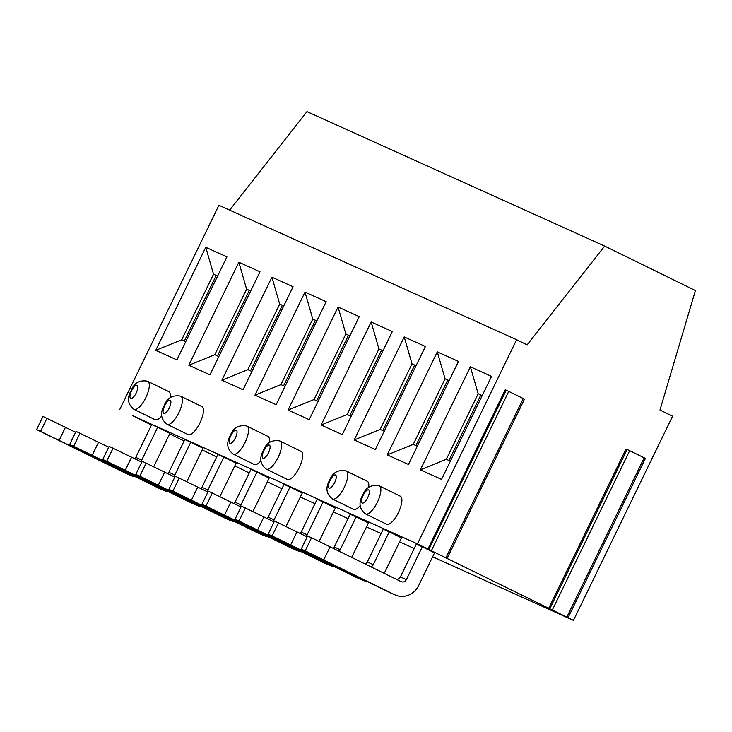 <?xml version="1.0" encoding="UTF-8"?>
<svg xmlns="http://www.w3.org/2000/svg" width="732" height="732" viewBox="0 0 732 732"><rect width="100%" height="100%" fill="white"/><g stroke="black" fill="none" stroke-linecap="round" stroke-linejoin="round"><path stroke-width="1.1" d="M548.716 608.265L417.46 543.903L516.6 339.721L527.122 344.882L604.659 246.071L695.4 290.558L659.971 410.021L672.589 416.206L573.44 620.388L548.716 608.265L626.025 449.036L627.095 449.558M568.096 617.643L645.414 458.415L629.676 450.683L627.141 449.475L549.823 608.695M447.161 558.342L524.478 399.123L508.74 391.391L506.205 390.183L428.888 549.403L506.233 390.193M506.16 390.266L505.236 389.817L427.927 549.037M267.381 481.83L281.912 488.72M300.33 497.037L314.989 503.662M333.408 511.979L348.066 518.595M366.485 526.912L381.152 533.537M399.562 541.854L414.23 548.478M432.639 556.796L573.44 620.388M267.409 481.775L270.877 483.413L267.436 481.702M249.246 472.936L234.807 465.854M216.672 456.969L202.224 449.887M184.098 440.993L169.65 433.911M151.515 425.018L132.355 415.483M417.46 543.903L132.318 415.566M134.789 458.726A4.163 3.907 -65.7 0 0 135.804 457.381L151.725 424.597L157.682 427.287L169.943 433.298L154.031 466.083A18.739 17.568 114.3 0 1 153.693 466.742M167.866 473.668A4.163 3.907 -65.7 0 0 168.882 472.314L184.803 439.539L190.759 442.229L203.029 448.24L187.108 481.025A18.739 17.568 114.3 0 1 186.77 481.683M200.943 488.61A4.163 3.907 -65.7 0 0 201.959 487.256L217.88 454.481L223.836 457.161L236.107 463.182L220.186 495.967A18.739 17.568 114.3 0 1 219.847 496.625M234.02 503.552A4.163 3.907 -65.7 0 0 235.036 502.198L250.957 469.413L256.914 472.103L269.184 478.124L253.263 510.899A18.739 17.568 114.3 0 1 252.924 511.558M267.098 518.485A4.163 3.907 -65.7 0 0 268.113 517.14L284.034 484.355L289.991 487.045L302.261 493.057L286.34 525.841A18.739 17.568 114.3 0 1 286.002 526.5M300.175 533.427A4.163 3.907 -65.7 0 0 301.191 532.072L317.112 499.297L323.068 501.987L335.338 507.999L319.417 540.783A18.739 17.568 114.3 0 1 319.079 541.442M333.252 548.369A4.163 3.907 -65.7 0 0 334.268 547.014L350.189 514.239L356.145 516.92L368.416 522.941L352.495 555.716A18.739 17.568 114.3 0 1 351.598 557.363M365.204 564.033A4.163 3.907 -65.7 0 0 367.345 561.956L383.266 529.172L389.223 531.862L401.493 537.883L385.572 570.658A18.739 17.568 114.3 0 1 384.053 573.275M396.287 579.268A4.163 3.907 -65.7 0 0 400.422 576.898L416.343 544.114L422.3 546.804L434.57 552.816L418.649 585.6A18.739 17.568 114.3 0 1 395.161 594.942A18.739 17.568 114.3 0 1 394.685 594.723L305.189 550.876L311.558 537.764L330.077 546.804L323.709 559.916M229.656 210.121L306.955 111.612L604.659 246.071M119.764 409.444L218.905 205.271L516.6 339.721M155.733 350.326L205.756 247.297L226.929 256.859L176.897 359.879L155.733 350.326L181.71 339.794L213.543 274.226L217.605 276.065M188.81 365.259L238.833 262.239L260.006 271.792L209.974 374.821L188.81 365.259L214.787 354.727L246.62 289.167L250.683 290.997M221.888 380.201L271.911 277.172L293.084 286.734L243.051 389.763L221.888 380.201L247.864 369.669L279.697 304.109L283.76 305.939M254.965 395.143L304.988 292.114L326.161 301.675L276.129 404.705L254.965 395.143L280.942 384.611L312.774 319.051L316.837 320.881M288.042 410.076L338.065 307.056L359.238 316.617L309.206 419.637L288.042 410.076L314.019 399.553L345.852 333.984L349.914 335.823M321.119 425.018L371.142 321.988L392.315 331.55L342.283 434.579L321.119 425.018L347.096 414.486L378.929 348.926L382.992 350.756M354.197 439.959L404.22 336.93L425.393 346.492L375.36 449.521L354.197 439.959L380.173 429.428L412.006 363.868L416.069 365.698M387.274 454.901L437.297 351.872L458.47 361.434L408.447 464.463L387.274 454.901L413.251 444.37L445.083 378.801L449.146 380.64M420.351 469.834L470.374 366.814L491.547 376.376L441.524 479.396L420.351 469.834L446.328 459.312L478.161 393.743L482.223 395.582M168.753 391.611A15.619 5.444 116.1 0 1 168.808 391.629A15.619 5.444 116.1 0 1 170.217 397.677M161.745 415.95A15.619 5.444 116.1 0 1 155.111 419.701A15.619 5.444 116.1 0 1 155.056 419.683A15.619 5.444 116.1 0 1 155.001 419.656M201.831 406.544A15.619 5.444 116.1 0 1 201.886 406.571A15.619 5.444 116.1 0 1 199.937 422.913A15.619 5.444 116.1 0 1 188.188 434.643A15.619 5.444 116.1 0 1 188.133 434.616A15.619 5.444 116.1 0 1 188.078 434.588M267.985 436.428A15.619 5.444 116.1 0 1 268.04 436.455A15.619 5.444 116.1 0 1 269.449 442.494M260.985 460.767A15.619 5.444 116.1 0 1 254.343 464.527A15.619 5.444 116.1 0 1 254.288 464.5A15.619 5.444 116.1 0 1 254.233 464.472M301.062 451.37A15.619 5.444 116.1 0 1 301.117 451.388A15.619 5.444 116.1 0 1 299.168 467.73A15.619 5.444 116.1 0 1 287.42 479.46A15.619 5.444 116.1 0 1 287.365 479.442A15.619 5.444 116.1 0 1 287.31 479.414M367.217 481.244A15.619 5.444 116.1 0 1 367.272 481.272A15.619 5.444 116.1 0 1 368.681 487.32M360.217 505.583A15.619 5.444 116.1 0 1 353.574 509.344A15.619 5.444 116.1 0 1 353.519 509.316A15.619 5.444 116.1 0 1 353.465 509.289M400.294 496.186A15.619 5.444 116.1 0 1 400.349 496.214A15.619 5.444 116.1 0 1 398.4 512.556A15.619 5.444 116.1 0 1 386.652 524.286A15.619 5.444 116.1 0 1 386.597 524.258A15.619 5.444 116.1 0 1 386.542 524.231M205.756 247.297L213.543 274.226L217.56 276.147M184.382 340.993L216.169 275.516M181.71 339.794L185.763 341.624M238.833 262.239L246.62 289.167L250.637 291.08M214.787 354.727L218.841 356.566M217.459 355.935L249.246 290.458M271.911 277.172L279.697 304.109L283.714 306.022M247.864 369.669L251.918 371.499M250.536 370.877L282.332 305.4M304.988 292.114L312.774 319.051L316.791 320.964M280.942 384.611L284.995 386.441M283.613 385.819L315.41 320.332M338.065 307.056L345.852 333.984L349.869 335.906M314.019 399.553L318.072 401.383M316.691 400.752L348.487 335.274M371.142 321.988L378.929 348.926L382.946 350.838M347.096 414.486L351.15 416.325M349.768 415.694L381.564 350.216M404.22 336.93L412.006 363.868L416.023 365.78M380.173 429.428L384.227 431.258M382.845 430.636L414.641 365.158M437.297 351.872L445.083 378.801L449.1 380.722M413.251 444.37L417.313 446.2M415.922 445.578L447.719 380.091M470.374 366.814L478.161 393.743L482.178 395.664M446.328 459.312L450.39 461.142M449 460.51L480.796 395.033M75.616 432.273L42.968 416.453L36.6 429.565L124.12 472.515A18.739 17.568 114.3 0 0 124.586 472.744L130.543 475.434A18.739 17.568 114.3 0 0 135.42 476.779M65.459 427.287L59.091 440.399L40.571 431.358L46.94 418.247M59.091 440.399L130.067 475.205A18.739 17.568 114.3 0 0 130.543 475.434M36.6 429.565L40.571 431.358M157.682 427.287L141.761 460.071A4.163 3.907 -65.7 0 1 140.571 461.563M108.693 447.215L76.046 431.395L69.677 444.507L157.197 487.457A18.739 17.568 114.3 0 0 157.664 487.677L163.62 490.367A18.739 17.568 114.3 0 0 168.497 491.721M98.536 442.229L92.168 455.341L73.648 446.3L80.017 433.188M92.168 455.341L163.145 490.147A18.739 17.568 114.3 0 0 163.62 490.367M69.677 444.507L73.648 446.3M190.759 442.229L174.838 475.004A4.163 3.907 -65.7 0 1 173.649 476.505M141.77 462.148L109.123 446.337L102.755 459.449L190.274 502.399A18.739 17.568 114.3 0 0 190.741 502.619L196.698 505.309A18.739 17.568 114.3 0 0 201.575 506.663M131.614 457.171L125.245 470.283L106.726 461.242L113.094 448.13M125.245 470.283L196.222 505.089A18.739 17.568 114.3 0 0 196.698 505.309M102.755 459.449L106.726 461.242M223.836 457.161L207.915 489.946A4.163 3.907 -65.7 0 1 206.726 491.447M174.847 477.09L142.2 461.279L135.832 474.391L223.352 517.341A18.739 17.568 114.3 0 0 223.818 517.561L229.775 520.251A18.739 17.568 114.3 0 0 234.652 521.596M164.691 472.113L158.322 485.224L139.803 476.175L146.171 463.063M158.322 485.224L229.299 520.022A18.739 17.568 114.3 0 0 229.775 520.251M135.832 474.391L139.803 476.175M256.914 472.103L240.993 504.888A4.163 3.907 -65.7 0 1 239.803 506.379M207.925 492.032L175.277 476.212L168.909 489.324L256.429 532.274A18.739 17.568 114.3 0 0 256.895 532.503L262.852 535.183A18.739 17.568 114.3 0 0 267.729 536.538M197.768 487.045L191.4 500.157L172.88 491.117L179.249 478.005M191.4 500.157L262.376 534.964A18.739 17.568 114.3 0 0 262.852 535.183M168.909 489.324L172.88 491.117M289.991 487.045L274.07 519.83A4.163 3.907 -65.7 0 1 272.88 521.321M241.002 506.974L208.355 491.154L201.986 504.266L289.506 547.216A18.739 17.568 114.3 0 0 289.973 547.435L295.929 550.125A18.739 17.568 114.3 0 0 300.806 551.48M230.845 501.987L224.477 515.099L205.957 506.059L212.326 492.947M224.477 515.099L295.453 549.906A18.739 17.568 114.3 0 0 295.929 550.125M201.986 504.266L205.957 506.059M323.068 501.987L307.147 534.763A4.163 3.907 -65.7 0 1 305.958 536.263M274.079 521.907L241.432 506.096L235.063 519.208L322.583 562.158A18.739 17.568 114.3 0 0 323.05 562.377L329.007 565.067A18.739 17.568 114.3 0 0 333.883 566.422M263.923 516.929L257.554 530.041L239.035 521.001L245.403 507.889M257.554 530.041L328.531 564.848A18.739 17.568 114.3 0 0 329.007 565.067M235.063 519.208L239.035 521.001M356.145 516.92L340.224 549.705A4.163 3.907 -65.7 0 1 339.035 551.205M307.156 536.849L274.509 521.028L268.141 534.15L355.661 577.1A18.739 17.568 114.3 0 0 356.127 577.319L362.084 580.009A18.739 17.568 114.3 0 0 366.961 581.354M297 531.871L290.631 544.983L272.112 535.934L278.48 522.822M290.631 544.983L361.608 579.781A18.739 17.568 114.3 0 0 362.084 580.009M268.141 534.15L272.112 535.934M389.223 531.862L373.302 564.647A4.163 3.907 -65.7 0 1 370.895 566.824M311.558 537.764L307.586 535.97L301.218 549.082L388.738 592.032A18.739 17.568 114.3 0 0 389.204 592.261L395.161 594.942M422.3 546.804L406.379 579.588A4.163 3.907 -65.7 0 1 401.054 581.611L330.077 546.804M301.218 549.082L305.189 550.876M431.423 550.61L508.74 391.391M445.953 557.729L523.27 398.51M549.851 608.713L627.159 449.494M552.358 609.912L629.676 450.683M566.888 617.03L644.197 457.811M147.727 381.299A15.619 5.444 116.1 0 1 147.782 381.317A15.619 5.444 116.1 0 1 145.824 397.659A15.619 5.444 116.1 0 1 134.084 409.389A15.619 5.444 -63.9 0 1 134.029 409.371L155.056 419.683M133.938 409.316A15.619 5.444 -63.9 0 0 134.029 409.371C127.78 404.467 126.819 398.217 131.12 390.604C134.102 382.982 139.565 379.844 147.516 381.198L168.808 391.629M137.076 385.352A7.293 2.544 -63.9 0 0 131.577 390.861A7.293 2.544 -63.9 0 0 130.708 398.464A7.293 2.544 116.1 0 0 136.207 392.956A7.293 2.544 116.1 0 0 137.076 385.352M180.804 396.232A15.619 5.444 116.1 0 1 180.859 396.259A15.619 5.444 116.1 0 1 178.901 412.601A15.619 5.444 116.1 0 1 167.161 424.331A15.619 5.444 -63.9 0 1 167.106 424.304L188.133 434.616M167.015 424.258A15.619 5.444 -63.9 0 0 167.106 424.304C160.857 419.409 159.896 413.159 164.197 405.546C167.18 397.915 172.642 394.777 180.594 396.131L201.886 406.571M170.153 400.285A7.293 2.544 -63.9 0 0 164.654 405.803A7.293 2.544 -63.9 0 0 163.785 413.406A7.293 2.544 116.1 0 0 169.284 407.889A7.293 2.544 116.1 0 0 170.153 400.285M246.958 426.115A15.619 5.444 116.1 0 1 247.013 426.143A15.619 5.444 116.1 0 1 245.055 442.485A15.619 5.444 116.1 0 1 233.316 454.215A15.619 5.444 -63.9 0 1 233.261 454.188L254.288 464.5M233.169 454.142A15.619 5.444 -63.9 0 0 233.261 454.188C227.021 449.292 226.051 443.034 230.351 435.43C233.334 427.799 238.806 424.661 246.748 426.015L268.04 436.455M236.308 430.169A7.293 2.544 -63.9 0 0 230.809 435.677A7.293 2.544 -63.9 0 0 229.94 443.281A7.293 2.544 116.1 0 0 235.439 437.773A7.293 2.544 116.1 0 0 236.308 430.169M280.036 441.048A15.619 5.444 116.1 0 1 280.091 441.076A15.619 5.444 116.1 0 1 278.133 457.418A15.619 5.444 116.1 0 1 266.393 469.148A15.619 5.444 -63.9 0 1 266.338 469.13L287.365 479.442M266.247 469.075A15.619 5.444 -63.9 0 0 266.338 469.13C260.098 464.225 259.128 457.976 263.428 450.363C266.411 442.732 271.883 439.603 279.825 440.957L301.117 451.388M269.385 445.111A7.293 2.544 -63.9 0 0 263.886 450.619A7.293 2.544 -63.9 0 0 263.017 458.223A7.293 2.544 116.1 0 0 268.516 452.705A7.293 2.544 116.1 0 0 269.385 445.111M346.19 470.932A15.619 5.444 116.1 0 1 346.245 470.96A15.619 5.444 116.1 0 1 344.287 487.302A15.619 5.444 116.1 0 1 332.548 499.032A15.619 5.444 -63.9 0 1 332.493 499.004L353.519 509.316M332.401 498.959A15.619 5.444 -63.9 0 0 332.493 499.004C326.252 494.109 325.283 487.851 329.583 480.247C332.566 472.616 338.038 469.477 345.98 470.832L367.272 481.272M335.54 474.986A7.293 2.544 -63.9 0 0 330.041 480.494A7.293 2.544 -63.9 0 0 329.171 488.098A7.293 2.544 116.1 0 0 334.67 482.589A7.293 2.544 116.1 0 0 335.54 474.986M379.268 485.874A15.619 5.444 116.1 0 1 379.322 485.892A15.619 5.444 116.1 0 1 377.364 502.234A15.619 5.444 116.1 0 1 365.625 513.974A15.619 5.444 -63.9 0 1 365.57 513.946L386.597 524.258M365.478 513.901A15.619 5.444 -63.9 0 0 365.57 513.946C359.33 509.051 358.36 502.793 362.66 495.189C365.643 487.558 371.115 484.419 379.057 485.774L400.349 496.214M368.617 489.928A7.293 2.544 -63.9 0 0 363.118 495.436A7.293 2.544 -63.9 0 0 362.248 503.04A7.293 2.544 116.1 0 0 367.748 497.531A7.293 2.544 116.1 0 0 368.617 489.928M124.12 472.515L130.067 475.205M135.804 457.381L141.761 460.071M157.197 487.457L163.145 490.147M168.882 472.314L174.838 475.004M190.274 502.399L196.222 505.089M201.959 487.256L207.915 489.946M223.352 517.341L229.299 520.022M235.036 502.198L240.993 504.888M256.429 532.274L262.376 534.964M268.113 517.14L274.07 519.83M289.506 547.216L295.453 549.906M301.191 532.072L307.147 534.763M322.583 562.158L328.531 564.848M334.268 547.014L340.224 549.705M355.661 577.1L361.608 579.781M367.345 561.956L373.302 564.647M388.738 592.032L394.685 594.723M400.422 576.898L406.379 579.588"/></g></svg>
